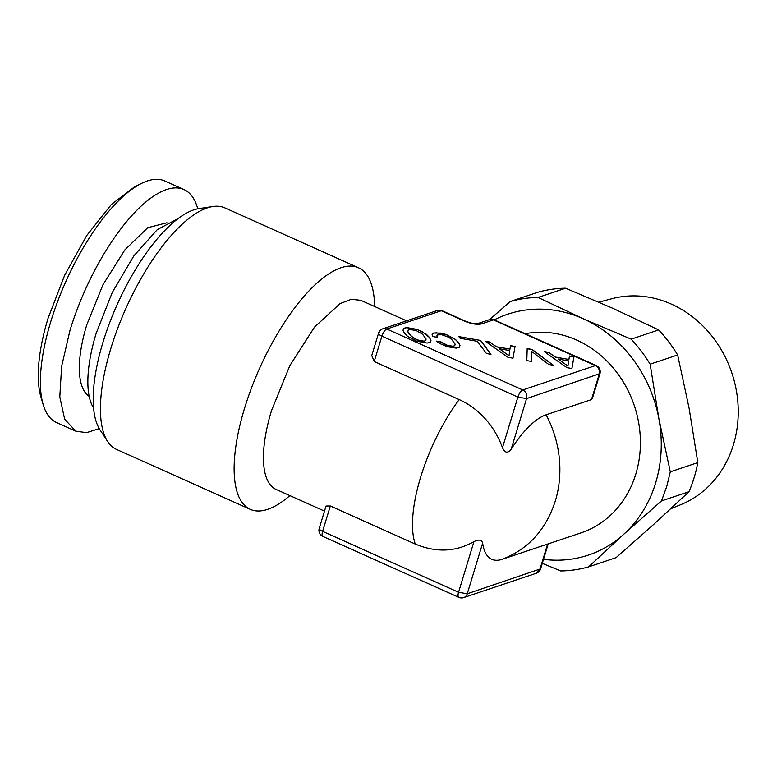 <?xml version="1.0" encoding="UTF-8"?>
<svg xmlns="http://www.w3.org/2000/svg" width="777" height="777" viewBox="0 0 777 777"><rect width="100%" height="100%" fill="white"/><g stroke="black" fill="none" stroke-linecap="round" stroke-linejoin="round"><path stroke-width="1.17" d="M670.794 508.76L680.982 504.584A108.761 95.552 -108.5 0 0 733.43 444.677A108.761 95.552 -108.5 0 0 710.129 333.887A108.761 95.552 -108.5 0 0 611.907 298.698L598.853 302.146M197.746 208.799A132.352 49.116 114.1 0 0 184.032 189.598L164.773 180.963A132.352 49.116 114.1 0 0 142.346 183.003L135.081 186.461L111.354 204.497L86.742 235.518L64.646 275.272L48.067 318.298A125.67 46.639 114.1 0 0 40.86 396.707L43.114 404.438A132.352 49.116 114.1 0 0 56.517 422.533L75.777 431.157L86.519 432.672L99.233 428.613M142.346 183.003A132.352 49.116 114.1 0 0 50.709 321.853A132.352 49.116 114.1 0 0 43.114 404.438M538.082 297.445L583.236 318.755L631.157 339.151A138.374 121.571 71.5 0 1 650.135 364.19L658.838 418.473L670.298 471.843L666.666 486.742L661.46 500.942L688.976 491.715A138.374 121.571 -108.5 0 0 694.172 477.515A138.374 121.571 -108.5 0 0 697.814 462.606L689.112 408.323L677.651 354.963A138.374 121.571 -108.5 0 0 658.663 329.924L613.509 308.605L565.598 288.209A138.374 121.571 -108.5 0 0 537.771 292.269L510.256 301.505A138.374 121.571 71.5 0 1 538.082 297.445L565.598 288.209M688.976 491.715L653.894 524.222L616.064 557.653L588.548 566.889A138.374 121.571 71.5 0 1 560.732 570.949L542.307 563.344M184.032 189.598A132.352 49.116 114.1 0 0 69.959 330.487L61.626 366.394L59.8 396.96L64.676 419.259L75.777 431.157M670.298 471.843L697.814 462.606M661.46 500.942L623.63 534.372L588.548 566.889M489.549 319.629L510.256 301.505M631.157 339.151L658.663 329.924M650.135 364.19L677.651 354.963M379.283 332.595C377.913 333.518 378.787 334.702 381.915 336.15L517.87 397.076A6.682 2.477 -65.9 0 1 522.746 389.957C525.893 391.482 527.165 394.357 526.563 398.601L599.951 373.591M502.476 447.717L517.87 397.076L526.563 398.601L511.169 449.242C507.75 453.545 504.856 453.04 502.476 447.717A79.167 69.551 -108.5 0 0 459.178 399.582A103.613 38.452 114.1 0 0 420.58 477.408A103.613 38.452 114.1 0 0 415.287 544.065C436.179 552.758 455.73 551.952 473.951 541.627C478.894 539.238 481.789 539.743 482.643 543.152A79.167 29.38 114.1 0 0 502.204 559.294L548.212 543.871L540.637 568.822L467.249 593.793L482.643 543.152M591.501 399.582L592.356 398.582L599.941 373.63A6.682 6.682 0 0 0 596.28 365.588A6.682 2.477 -65.9 0 0 595.396 365.588L493.434 319.891L481.332 323.951C476.981 324.883 471.183 323.873 463.947 320.911L441.287 310.751L386.8 329.03L522.746 389.957L595.396 365.588A6.682 5.876 71.5 0 1 599.213 374.223L591.501 399.582L546.095 414.811A79.167 29.38 114.1 0 0 511.169 449.242M489.461 319.658A6.682 5.876 -108.5 0 1 493.434 319.891A6.682 2.477 -65.9 0 1 494.318 319.891A6.682 6.682 0 0 0 489.461 319.658L477.418 323.698A6.682 5.876 -108.5 0 1 481.332 323.951M571.911 368.521L573.97 356.779L569.473 355.992L568.929 359.45L555.37 357.07L548.776 352.37L544.172 351.563L566.919 367.647L571.911 368.521M526.796 360.615L531.449 361.431L531.186 351.097L548.717 364.452L553.37 365.268L532.09 349.446L527.194 348.582L526.796 360.615M432.468 336.48L437.169 337.305L436.897 335.79L437.626 334.877L441.792 334.751L448.533 337.189L451.505 339.238L455.118 344.104L454.817 345.6L453.127 346.241L447.678 345.444L441.025 341.929L436.383 341.113L439.258 343.279L447.018 346.668L456.225 348.125L459.149 347.416L459.984 345.561L458.556 342.599L455.351 339.326L446.085 334.46L440.54 333.071L433.391 333.071L432.09 334.363L432.468 336.48M486.46 353.525L490.957 354.322L480.652 340.433L458.828 336.606L460.081 338.286L477.399 341.326L486.46 353.525M512.995 358.197L515.054 346.455L510.557 345.668L510.013 349.126L496.454 346.756L489.86 342.045L485.256 341.239L508.003 357.323L512.995 358.197M430.973 340.481L429.535 337.509L426.34 334.236L417.064 329.38L406.74 327.564L403.787 328.282L403.001 330.147L404.38 333.11L407.614 336.373L416.89 341.229L427.263 343.055L430.186 342.346L430.973 340.481M416.268 330.594L422.484 334.159L426.097 339.015L425.806 340.52L424.106 341.161L417.696 340.035L411.451 336.431L407.876 331.614L408.168 330.118L409.858 329.467L416.268 330.594M509.712 350.553L509.013 355.759L499.232 348.718L509.712 350.553M568.628 360.878L567.929 366.084L558.148 359.042L568.628 360.878M166.948 222.766L147.766 227.7L124.864 249.883L103.011 284.683L86.762 324.844A95.26 35.353 114.1 0 0 89.161 396.328M494.25 319.862A127.01 111.587 71.5 0 1 583.236 318.755A127.01 111.587 71.5 0 1 658.838 418.473A127.01 111.587 71.5 0 1 655.652 482.886A127.01 111.587 71.5 0 1 623.63 534.372A127.01 111.587 71.5 0 1 543.521 559.323M540.637 568.822A6.682 6.682 0 0 1 536.363 573.222L539.908 569.424L547.61 544.065M536.363 573.222L463.714 597.591A6.682 5.876 -108.5 0 0 467.249 593.793L458.566 592.268L473.951 541.627M437.305 310.518A6.682 5.876 -108.5 0 1 441.287 310.751A6.682 2.477 -65.9 0 1 442.171 310.751A6.682 6.682 0 0 0 437.305 310.518L382.818 328.797A6.682 6.682 0 0 0 378.554 333.187L378.564 333.148M378.554 333.187L371.756 355.565L374.213 361.509L381.915 336.15A6.682 2.477 114.1 0 1 386.8 329.03A6.682 5.876 -108.5 0 0 382.818 328.797M525.233 333.741A103.613 91.026 71.5 0 1 615.501 370.755A103.613 91.026 71.5 0 1 635.829 473.999A103.613 91.026 71.5 0 1 580.982 532.886L548.212 543.881M319.26 528.35L319.24 528.389A6.682 6.682 0 0 0 322.911 536.431A6.682 2.477 -65.9 0 1 322.61 531.351L330.322 505.992L415.287 544.065M319.978 527.797C318.609 528.719 319.483 529.904 322.61 531.351L458.566 592.268A6.682 2.477 -65.9 0 0 458.857 597.358A6.682 6.682 0 0 0 463.714 597.591M374.213 361.509L459.178 399.582M178.545 218.308L157.275 229.662L133.858 255.866L112.276 292.463L96.193 333.226A106.954 39.695 114.1 0 0 93.551 407.954M319.24 528.389L326.039 506.021L330.322 505.992M324.495 511.12L276.058 489.413A103.613 38.452 114.1 0 1 271.513 410.606L289.85 365.608L314.52 327.098L340.054 303.593L351.359 299.271L360.8 300.31L406.575 320.823M289.889 495.609A132.352 49.116 -65.9 0 1 250.243 509.343A132.352 49.116 -65.9 0 1 244.434 408.673A132.352 49.116 -65.9 0 1 358.498 267.783A132.352 49.116 -65.9 0 1 374.631 306.507M358.498 267.783L224.815 207.867A132.352 49.116 114.1 0 0 213.005 206.497A132.352 49.116 114.1 0 0 110.752 348.766A132.352 49.116 114.1 0 0 107.673 441.54A132.352 49.116 114.1 0 0 116.56 449.436L250.243 509.343M213.005 206.497L199.213 208.547A124.641 46.251 114.1 0 0 102.914 342.511A124.641 46.251 114.1 0 0 100.019 429.885L107.673 441.54M573.97 356.779L569.454 356.119M571.901 368.512L573.931 356.905M568.929 359.45L555.332 357.197L548.737 352.486L544.415 351.728M567.929 366.084L558.148 359.042M531.186 351.097L531.4 361.422M553.107 365.219L532.051 349.563L527.185 348.718M436.897 335.79L437.111 337.296M454.817 345.6L453.088 346.367L450.145 346.183L445.221 344.658L440.996 342.055L436.606 341.288M459.945 345.668L458.517 342.725L455.322 339.442L446.047 334.586L436.237 332.779L433.352 333.197L432.099 334.431M480.652 340.433L458.945 336.752M490.811 354.293L480.623 340.549M515.054 346.455L510.538 345.794M512.985 358.197L515.015 346.581M510.013 349.126L496.416 346.872L489.821 342.162L485.499 341.404M509.013 355.759L499.232 348.718M429.535 337.509L422.047 331.614L417.035 329.497L406.711 327.69L403.749 328.409L403.001 330.167M430.924 340.588L429.496 337.636M425.806 340.52L424.077 341.278L421.124 341.093L414.345 338.617L409.042 334.052L407.838 331.73L408.168 330.118M463.947 320.911A6.682 2.477 -65.9 0 1 464.831 320.911L442.171 310.751M546.095 414.811A103.613 91.026 71.5 0 1 555.302 501.019C545.959 529.788 528.263 549.213 502.204 559.294M596.28 365.588L494.318 319.891M477.35 323.718L477.437 323.688C474.3 323.96 470.104 323.028 464.831 320.911M458.857 597.358L322.911 536.431"/></g></svg>
